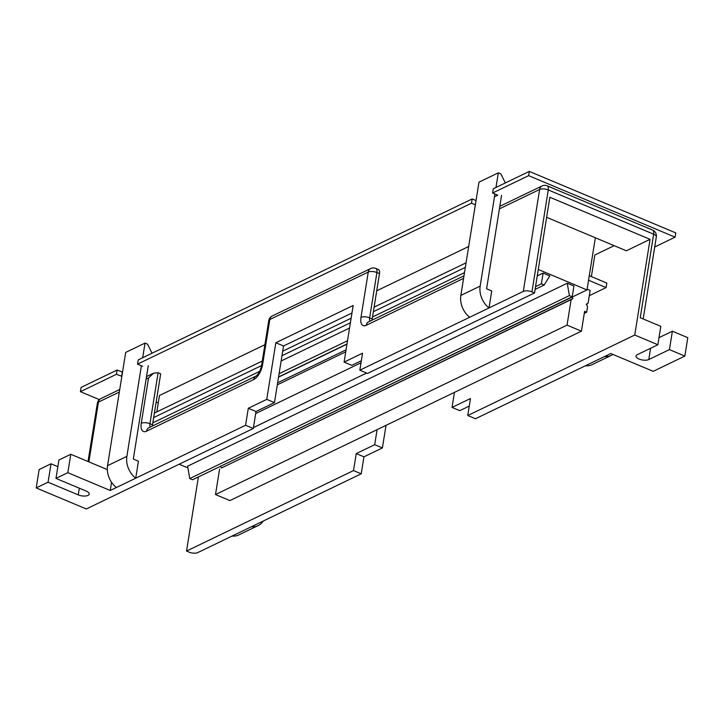 <?xml version="1.0" encoding="UTF-8"?>
<svg xmlns="http://www.w3.org/2000/svg" width="724" height="724" viewBox="0 0 724 724"><rect width="100%" height="100%" fill="white"/><g stroke="black" fill="none" stroke-linecap="round" stroke-linejoin="round"><path stroke-width="1.09" d="M595.354 237.762L587.001 289.926L203.535 474.473M468.681 246.495L376.715 290.813M264.894 344.705L159.443 395.521L156.827 411.866M121.858 376.326L116.446 374.299L117.125 370.045L122.537 372.073M99.351 399.612L80.418 391.666L116.446 374.299M494.492 196.738L497.732 195.172L492.591 193.018L528.629 175.651L675.103 237.155L654.713 246.984M475.351 204.802L471.496 203.182L472.184 198.937L138.221 359.882L137.542 364.136L471.496 203.182M137.542 364.136L142.682 366.29M476.039 200.557L472.184 198.937M492.591 193.018L493.27 188.774L529.307 171.407L675.782 232.911L675.103 237.155M80.418 391.666L81.097 387.412L117.125 370.045M529.307 171.407L528.629 175.651M121.587 376.453L122.266 372.208M572.213 296.786L192.557 479.759L189.733 478.573L187.597 466.193L567.254 283.22L569.39 295.6L572.213 296.786L573.933 286.025L567.254 283.22M537.253 275.898L543.1 273.075L541.38 283.835L544.204 285.021L549.778 275.88L543.1 273.075M187.896 467.903L179.145 464.229M587.001 289.926L538.285 269.473M465.333 267.364L373.376 311.682M350.398 322.759L281.98 355.728M261.554 365.575L153.669 417.567M466.057 262.83L374.1 307.148M351.122 318.225L282.704 351.203M262.278 361.041L154.393 413.042M464.491 272.64L372.534 316.958M349.556 328.026L281.129 361.005M259.735 371.322L152.818 422.843M589.309 295.682L606.097 287.591L606.821 283.066L589.282 275.699M606.097 287.591L588.558 280.224M587.128 289.138L590.151 290.405L588.114 303.148L586.295 304.198L587.571 306.551L586.666 312.207L584.286 313.356M535.081 289.419L544.204 285.021M535.525 286.659L541.38 283.835M189.733 478.573L569.39 295.6M347.511 340.769L279.093 373.747M346.995 343.981L278.577 376.951M346.968 344.172L278.55 377.141M346.063 349.837L277.636 382.806M345.737 351.846L277.319 384.815M361.023 362.769L255.69 413.531M366.625 373.05L253.436 427.594M586.666 312.207L584.603 311.347L581.435 331.167L567.037 325.121L571.118 299.646L572.937 298.587L221.399 468.012L220.594 466.518M572.937 298.587L572.132 297.093M571.118 299.646L221.399 468.012M567.037 325.121L215.508 494.546L219.589 469.061M581.435 331.167L229.897 500.592L215.508 494.546M669.438 349.611L684.85 356.081L687.8 337.683L672.379 331.203L669.438 349.611L648.776 359.566A7.077 2.914 9.1 0 1 639.048 359.041A7.077 2.914 9.1 0 1 636.007 356.018A7.077 2.914 9.1 0 1 637.22 354.706L657.872 344.751L660.813 326.352L640.26 317.718L653.636 234.187L548.276 189.95L531.95 291.881L534.52 292.958L549.851 197.254L650.071 239.336L634.74 335.04L657.872 344.751M501.569 195.353L486.6 288.786L491.741 290.948L489.017 307.935L523.298 291.41L539.624 189.48L499.406 208.865M111.55 482.302L110.238 490.483L245.581 425.26L248.305 408.264L266.758 399.377L275.826 342.742L353.167 305.474L344.099 362.1L362.552 353.203L359.828 370.19L469.686 317.248A19.666 15.43 -115.7 0 1 460.844 295.41L478.98 182.149L498.32 172.828L500.89 173.914L505.316 182.964M148.275 365.62L133.307 459.052L138.447 461.215L135.723 478.202A19.666 15.43 -115.7 0 1 126.881 456.355L141.397 365.747M36.2 487.922L48.065 482.211L51.015 463.803L39.15 469.523L36.2 487.922L86.31 508.972L253.291 428.49L245.581 425.26M684.85 356.081L653.211 371.331L610.812 353.529L475.469 418.753L467.758 415.513L634.74 335.04M454.437 392.372L452.029 407.422L459.74 410.662L469.279 406.064M263.246 521.036A19.666 15.43 -115.7 0 1 258.124 525.597L238.793 534.918A19.666 15.43 -115.7 0 1 232.033 536.077L197.761 552.593A6.29 2.588 -170.9 0 1 189.1 552.131L186.53 551.054L353.511 470.582L361.222 473.813L363.946 456.826L382.399 447.93L386.019 425.35M361.222 473.813L232.033 536.077M452.029 407.422L470.482 398.526L467.758 415.513M344.099 362.1L351.801 365.339L361.348 360.742M531.95 291.881A6.29 2.588 -170.9 0 0 523.298 291.41M494.926 193.996L480.175 286.089A19.666 15.43 -115.7 0 0 489.017 307.935L469.686 317.248M359.828 370.19L367.539 373.43L534.52 292.958M152.502 424.807L160.674 373.846L158.103 372.76L149.94 423.73L152.502 424.807A6.29 2.923 -67.2 0 0 152.393 426.011M158.257 402.951L156.149 402.064M614.169 245.662L594.847 254.975L591.39 276.577M107.315 469.614L70.789 454.274L58.925 459.993L55.974 478.392L86.165 491.071A7.077 2.914 9.1 0 1 89.206 494.103A7.077 2.914 9.1 0 1 85.278 496.031A7.077 2.914 9.1 0 1 78.255 494.89L48.065 482.211M55.974 478.392L67.839 472.681L110.238 490.483M198.403 476.944L186.53 551.054M379.476 273.618L376.905 272.541A6.29 2.923 112.8 0 0 375.819 268.432L378.39 269.509A6.29 2.923 112.8 0 1 379.476 273.618L372.217 318.922A6.29 2.923 -67.2 0 0 372.1 320.126M351.964 313.003L283.537 345.982L274.468 402.607L256.015 411.503L253.291 428.49M353.511 470.582L356.235 453.586L374.688 444.699L377.104 429.64M650.071 239.336L626.341 250.776L546.638 217.309M587.037 303.772L586.811 305.148M356.235 453.586L363.946 456.826M374.688 444.699L382.399 447.93M266.758 399.377L274.468 402.607M248.305 408.264L256.015 411.503M275.826 342.742L283.537 345.982M70.789 454.274L67.839 472.681M57.848 466.672L51.015 463.803M672.379 331.203L659.003 337.646M612.975 354.434A19.666 15.43 -115.7 0 1 611.418 355.33L592.087 364.643A19.666 15.43 -115.7 0 1 585.327 365.81M611.418 355.33A19.666 15.43 -115.7 0 1 604.658 356.489M495.976 187.471L498.32 172.828M258.124 525.597A19.666 15.43 -115.7 0 1 251.364 526.755M116.392 487.514A19.666 15.43 -115.7 0 1 107.55 465.677L125.686 352.416L145.026 343.095L147.596 344.181L152.022 353.231M142.682 357.737L145.026 343.095M463.568 278.396L366.208 325.311A12.589 5.837 112.8 0 1 360.995 317.374L368.245 272.079L269.817 319.51L262.559 364.815A12.589 5.837 112.8 0 1 253.717 379.53L146.501 431.205A12.589 5.837 112.8 0 1 141.28 423.269L148.538 377.964L153.578 373.186L158.103 372.76M148.538 377.964L146.112 379.132M119.342 392.037L98.446 402.11L88.871 461.867M375.819 268.432A6.29 6.29 0 0 0 370.652 268.568A6.29 4.932 64.3 0 0 368.245 272.079A6.29 2.588 -170.9 0 1 376.905 272.541L369.647 317.845L372.217 318.922M78.255 494.89L79.332 488.202M648.776 359.566L650.586 348.262M480.175 286.089L460.844 295.41M107.55 465.677L126.881 456.355M141.28 423.269A6.29 2.588 9.1 0 1 149.94 423.73A6.29 2.923 -67.2 0 0 150.221 427.06M360.995 317.374A6.29 2.588 -170.9 0 1 369.647 317.845A6.29 2.923 -67.2 0 0 369.928 321.175M253.717 379.53A6.29 4.932 64.3 0 1 256.124 376.018L148.909 427.694A6.29 4.932 64.3 0 0 146.501 431.205M98.446 402.11A6.29 4.932 -115.7 0 1 100.853 398.598A6.29 6.29 0 0 0 97.369 403.268A6.29 2.588 9.1 0 1 98.446 402.11M256.124 376.018C258.513 374.254 260.296 370.905 261.491 365.982A6.29 2.588 9.1 0 1 262.559 364.815M268.74 320.678A6.29 2.588 9.1 0 1 269.817 319.51A6.29 4.932 64.3 0 1 272.224 315.999A6.29 6.29 0 0 0 268.74 320.678L261.491 365.982M463.975 275.844L368.616 321.809A6.29 4.932 64.3 0 0 366.208 325.311M539.624 189.48A6.29 2.588 9.1 0 1 548.276 189.95A6.29 2.923 112.8 0 0 547.199 185.842A6.29 6.29 0 0 0 542.032 185.968A6.29 4.932 64.3 0 0 539.624 189.48M656.333 236.875A6.29 6.29 0 0 0 652.559 230.078A6.29 2.923 112.8 0 1 653.636 234.187A6.29 2.588 9.1 0 1 656.333 236.875L643.193 318.949M153.578 373.186L146.52 376.589M119.75 389.485L100.853 398.598M97.369 403.268L88.038 461.523M370.652 268.568L272.224 315.999M542.032 185.968L499.813 206.322M652.559 230.078L547.199 185.842"/></g></svg>

